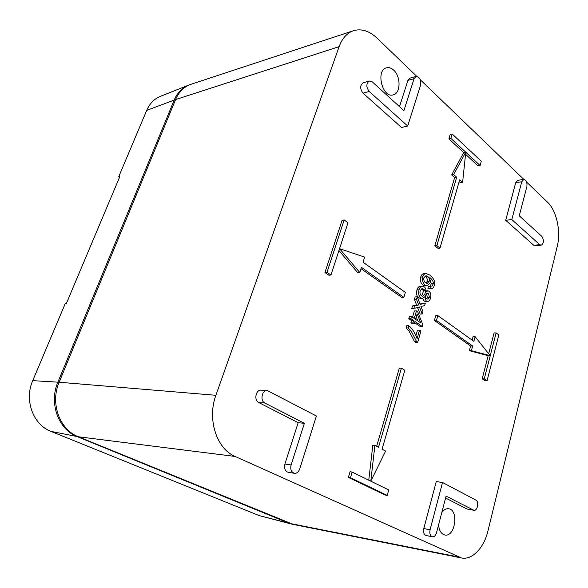 <?xml version="1.0" encoding="UTF-8"?>
<svg xmlns="http://www.w3.org/2000/svg" width="588" height="588" viewBox="0 0 588 588"><rect width="100%" height="100%" fill="white"/><g stroke="black" fill="none" stroke-linecap="round" stroke-linejoin="round"><path stroke-width="0.88" d="M461.352 557.916L293.405 524.474L78.395 436.774C59.601 429.747 49.98 403.192 59.145 382.244L175.562 99.578C178.796 92.037 183.75 87.002 190.416 84.488L353.439 30.723C346.979 33.002 342.209 38.308 339.122 46.65L215.899 395.298C206.976 419.031 216.619 448.887 235.097 456.442L461.352 557.916C472.208 560.357 484.034 547.847 488.003 530.751L557.211 246.534C561.092 231.422 556.652 210.68 547.546 202.228L526.627 182.096M190.416 84.488L188.52 85.187C182.111 87.788 177.348 92.742 174.217 100.048L57.903 382.156C48.753 403.052 58.359 429.556 77.131 436.575L289.075 523.232L293.405 524.474M291.567 524.048L259.264 515.647L50.987 431.394C33.119 424.771 24.035 400.097 32.737 380.649L65.356 303.298L66.488 303.202L119.842 176.532L118.666 176.863L146.699 110.368C149.705 103.503 154.284 98.821 160.436 96.322L188.52 85.187M119.482 177.385L118.666 176.863M416.752 76.337L376.952 38.029C369.257 30.826 361.422 28.393 353.439 30.723M523.827 179.399L420.361 79.806M264.865 403.03L304.363 423.316L291.104 464.983C290.163 469.408 291.266 472.179 294.404 473.303C296.815 473.458 298.586 472.024 299.711 469.004L316.395 416.017L267.32 390.535C261.954 389.844 259.778 400.795 264.865 403.03L258.735 402.545L298.167 422.699L304.363 423.316M298.167 422.699L284.908 464.035C283.975 468.423 285.077 471.179 288.208 472.296L294.404 473.303M267.32 390.535L261.19 390.145C255.831 389.454 253.663 400.318 258.735 402.545M533.728 245.247L535.139 245.784L541.18 245.233C543.907 243.27 544.135 240.33 541.857 236.405L519.248 215.803L526.87 186.624C527.326 182.412 526.282 180.009 523.717 179.413L521.776 181.743L511.81 219.567L505.709 220.287L533.728 245.247L539.784 244.696L541.18 245.233M523.717 179.413L517.653 180.354L515.705 182.677L505.709 220.287M393.688 70.141C391.299 67.951 388.881 67.179 386.441 67.84C375.364 70.472 382.538 98.563 393.247 94.852C400.737 93.352 401.023 76.528 393.688 70.141M420.03 304.003L425.367 303.07L420.192 304.422L417.215 296.808L416.473 299.358L418.707 304.974L414.577 305.87L413.82 308.479L419.472 307.01L422.221 314.021L422.948 311.486L420.979 306.444L424.617 305.664L425.367 303.07M422.221 314.021L420.155 314.08L417.568 307.502M413.82 308.479L411.754 308.553L412.511 305.951L416.642 305.054L414.408 299.446L415.15 296.903L417.215 296.808M430.467 280.682L431.283 283.791L430.137 286.194M427.197 285.783L425.131 285.908L423.044 285.165C420.721 283.151 419.95 280.439 420.721 277.029C421.324 274.971 422.39 273.832 423.919 273.618L425.977 273.471C424.448 273.685 423.382 274.824 422.787 276.889C422.015 280.307 422.787 283.026 425.109 285.04L427.197 285.783L430.173 282.755L429.865 277.565C432.268 279.55 433.43 281.586 433.349 283.666L431.283 283.791M431.011 286.319L428.431 286.29L427.954 288.421L431.416 288.649C433.025 288.679 434.187 286.775 434.9 282.946C434.473 280.094 432.812 277.492 429.931 275.133L425.977 273.471M427.638 301.446C428.931 301.357 429.901 300.27 430.548 298.16C431.276 294.992 430.776 292.677 429.064 291.222L427.807 290.788L426.043 292.104C426.256 289.7 425.616 287.922 424.124 286.775L422.302 286.15C420.839 286.268 419.744 287.495 419.024 289.818C418.171 293.5 418.781 296.205 420.839 297.932L422.463 298.491L424.683 296.822L426.219 300.96L427.638 301.446L425.572 301.526L424.154 301.049L422.713 298.469M422.463 298.491L418.774 298.028C416.716 296.308 416.106 293.603 416.958 289.928C417.678 287.613 418.774 286.393 420.244 286.268L422.302 286.15M412.555 317.219L414.371 310.971L416.436 310.905L414.268 318.402L411.49 316.484L410.865 318.615L413.643 320.534L412.967 322.878L414.275 323.775L414.952 321.43L422.375 326.546L422.868 324.819L417.737 311.816L416.436 310.905M422.375 326.546L420.31 326.583L414.599 322.658M414.275 323.775L412.203 323.812L410.902 322.915L411.578 320.578L408.8 318.667L409.417 316.535L411.49 316.484M417.678 342.334L415.613 342.334L414.518 341.599L409.05 330.993L406.073 327.994L406.72 325.781L408.792 325.745L408.145 327.964L411.122 330.971L416.583 341.606L417.678 342.334L420.898 331.095L419.545 330.169L417.113 338.673C415.047 332.845 412.276 328.538 408.792 325.745M415.936 335.564L417.48 330.199L419.545 330.169M330.948 275.03L328.898 275.191L324.936 272.509L342.113 220.257L344.164 219.971L326.994 272.347L330.948 275.03L339.548 248.658L359.805 272.501L361.429 267.349L403.875 297.366L405.345 292.405L363.053 262.219L364.663 257.11L339.548 248.658L347.978 222.808L344.164 219.971M359.805 272.501L357.747 272.663L338.931 250.569M403.875 297.366L401.81 297.462L361.01 268.679M482.189 378.826L484.24 378.9L487.048 380.803L484.997 380.723L482.189 378.826L488.18 355.689L469.342 350.668L470.584 345.987L434.407 320.46L435.767 315.646L437.825 315.594L436.465 320.416L472.642 346.001L471.392 350.691L490.23 355.718L475.119 336.674L473.884 341.327L437.825 315.594M472.157 340.099L473.061 336.681L475.119 336.674M488.679 353.77L494.074 332.94L496.118 332.926L484.24 378.9M439.993 248.099L437.935 248.305L434.811 245.835L454.627 177.569L451.635 174.915L463.719 152.593L448.894 138.864L450.195 134.483L452.238 134.049L450.945 138.437L465.762 152.204L453.679 174.562L456.67 177.223L436.869 245.63L439.993 248.099L459.64 179.869L462.587 182.493L465.762 152.204L480.087 165.507L481.293 161.222L452.238 134.049M462.587 182.493L460.544 182.824L459.147 181.582M480.087 165.507L478.051 165.867L465.542 154.284M387.198 495.405L385.118 495.045L348.39 477.375L350.066 471.738L352.139 472.054L350.47 477.706L387.198 495.405L388.741 489.936L370.793 481.168L385.632 451.084L382.082 449.21L404.809 370.286L401.413 368.154L378.496 447.314L374.894 445.41L370.793 481.168L352.139 472.054M376.636 446.329L399.333 368.095L401.413 368.154M368.786 480.183L372.814 445.167L374.894 445.41M438.582 524.856C439.03 529.795 440.699 533.037 443.587 534.588L444.763 534.977C455.09 537.601 459.155 509.972 448.695 508.774C446.196 508.422 443.911 509.649 441.823 512.442M416.054 76.418L414.077 78.674L403.897 110.669L372.38 81.945L369.301 81.004C366.081 83.533 366.045 87.009 369.198 91.449L407.705 126.038L420.64 84.951C421.184 79.748 419.656 76.903 416.054 76.418L409.887 78.167L407.91 80.409L399.495 106.656M369.301 81.004L363.127 82.812C359.907 85.334 359.871 88.788 363.024 93.183L401.516 127.478L407.705 126.038M423.779 528.538C423.103 532.25 423.875 534.565 426.094 535.499L432.378 536.8C434.253 536.94 435.627 535.609 436.509 532.801L446.086 496.11L473.913 510.296C477.515 511.178 479.316 501.593 475.854 500.065L442.529 482.498L436.267 481.572L423.779 528.538L430.063 529.795C429.387 533.529 430.159 535.859 432.378 536.8M445.586 498.036L467.107 509.039L473.913 510.296M421.221 288.884L423.698 290.678L425.763 290.568L422.162 288.488L420.163 290.67C419.648 292.89 420.075 294.588 421.449 295.764L422.676 296.19C424.271 295.521 425.3 293.647 425.763 290.568M423.698 290.678L421.625 295.882M431.893 286.268L433.349 283.666M426.535 293.574L427.351 297.477L426.704 298.719M429.416 297.381L427.755 299.13L425.117 297.565C425.506 295.066 426.315 293.559 427.52 293.052L428.498 293.397L429.416 297.381L427.351 297.477M442.529 482.498L430.063 529.795M511.81 219.567L539.784 244.696M427.954 288.421L431.416 288.649M412.511 305.951L414.577 305.87M415.841 305.209L417.906 305.128M416.642 305.054L418.707 304.974M414.408 299.446L416.473 299.358M427.638 276.286C429.108 277.617 429.593 279.329 429.093 281.431L427.197 283.416L425.639 282.843C424.014 281.409 423.448 279.69 423.941 277.69L425.918 275.721L427.638 276.286L424.977 276.073M426.109 283.144L427.028 281.564C427.527 279.469 427.042 277.756 425.572 276.426M430.49 286.172L430.012 288.304M415.569 319.306L417.135 313.889L420.743 322.885L415.569 319.306M417.855 320.894L416.26 316.917M410.902 322.915L412.967 322.878M411.578 320.578L413.643 320.534M408.8 318.667L410.865 318.615M414.518 341.599L416.583 341.606M406.073 327.994L408.145 327.964M324.936 272.509L326.994 272.347M488.18 355.689L490.23 355.718M469.342 350.668L471.392 350.691M470.584 345.987L472.642 346.001M434.407 320.46L436.465 320.416M487.048 380.803L498.837 334.947L496.118 332.926M451.635 174.915L453.679 174.562M463.719 152.593L465.762 152.204M434.811 245.835L436.869 245.63M454.627 177.569L456.67 177.223M448.894 138.864L450.945 138.437M348.39 477.375L350.47 477.706M189.748 84.738C182.758 87.142 177.583 92.242 174.217 100.048L57.903 382.156C48.753 403.052 58.359 429.556 77.131 436.575L289.075 523.232L292.692 524.298M146.699 110.368L175.562 99.578L339.122 46.65M32.737 380.649L59.145 382.244L215.899 395.298M259.264 515.647L290.501 523.555L458.361 556.946M50.987 431.394L78.395 436.774L235.097 456.442M291.104 464.983L284.908 464.035M473.34 510.105L467.107 509.039M407.91 80.409L414.077 78.674M515.705 182.677L521.776 181.743M363.024 93.183L369.198 91.449M426.609 293.493L428.498 293.397M427.028 281.564L429.093 281.431M423.044 285.165L425.109 285.04M420.721 277.029L422.787 276.889M424.154 301.049L426.219 300.96M418.774 298.028L420.839 297.932M416.958 289.928L419.024 289.818M409.05 330.993L411.122 330.971M426.087 290.876L427.807 290.788"/></g></svg>
